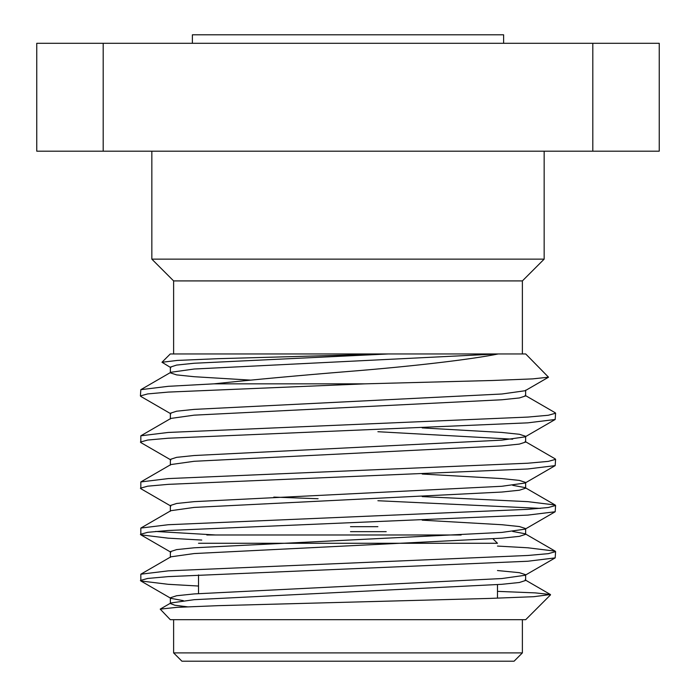 <?xml version="1.0" encoding="UTF-8"?>
<svg xmlns="http://www.w3.org/2000/svg" width="696" height="696" viewBox="0 0 696 696"><rect width="100%" height="100%" fill="white"/><g stroke="black" fill="none" stroke-linecap="round" stroke-linejoin="round"><path stroke-width="1.04" d="M377.893 526.672L350.488 526.672M492.994 538.808L497.475 543.28L198.525 543.28M497.475 584.631L497.475 598.16M198.525 574.905L198.525 593.601M514.083 661.2L181.917 661.2L173.617 652.9L522.383 652.9L514.083 661.2M544.159 259.138L522.383 280.914L173.617 280.914L151.841 259.138L544.159 259.138L544.159 151.189M151.841 259.138L151.841 151.189M497.475 591.356L535.259 592.888L550.423 594.523L533.823 596.69L489.697 598.421L218.239 605.659L176.915 607.347L160.21 609.122L170.294 619.684L525.706 619.684L550.545 594.845M498.258 353.951C469.983 359.658 411.031 366.488 348 371.507C298.967 375.501 254.249 379.607 213.855 383.844L364.861 383.844L492.716 380.486L532.536 378.894L548.518 377.206L525.706 353.951L170.294 353.951L161.985 362.259L177.419 360.424L217.926 358.684L387.454 353.951M170.859 367.671L161.985 362.259M170.859 413.807L140.827 396.424L140.401 395.928L147.717 393.91L168.214 392.092L364.861 383.844M170.859 459.943L140.827 442.56L140.827 435.809L168.214 432.451L527.785 417.078L548.283 415.26L555.599 413.233L555.173 412.737L525.141 395.363M140.401 442.064L147.717 440.037L168.214 438.219L527.785 422.846L555.173 419.488L555.599 413.233M170.859 506.07L140.827 488.688L140.827 481.945L168.214 478.587L527.785 463.214L548.283 461.387L555.599 459.369L555.173 458.873L525.141 441.49M140.401 488.2L147.717 486.173L168.214 484.355L527.785 468.973L555.173 465.624L555.599 459.369M201.753 540.061L168.214 538.173L140.827 534.824L140.827 528.073L168.214 524.723L527.785 509.342L548.283 507.523L555.599 505.496L555.173 505.009L527.785 501.651L422.202 496.596M140.401 534.337L147.717 532.31L168.214 530.491L527.785 515.11L555.173 511.76L555.599 505.496M540.453 508.385L377.893 500.728M198.525 586.032L168.214 584.309L140.827 580.96L140.827 574.209L168.214 570.859L527.785 555.478L548.283 553.659L555.599 551.632L555.173 551.145L527.785 547.787L497.475 546.073M140.401 580.464L147.717 578.446L168.214 576.619L527.785 561.246L555.173 557.888L555.599 551.632M140.401 395.928L140.827 389.673L168.214 386.324L213.855 383.844M318.107 498.736L273.798 497.101M215.795 534.98L155.547 531.448M592.809 151.189L592.809 43.3L659.242 43.3L659.242 151.189L36.758 151.189L36.758 43.3L103.191 43.3L103.191 151.189M592.809 43.3L103.191 43.3M183.326 600.648L170.859 598.342L140.827 580.96M187.555 606.834L174.826 605.242L170.363 603.536L170.363 597.768L176.627 595.741L194.158 593.923L501.842 578.541L525.141 575.27L555.173 557.888M160.21 609.122L170.859 602.962L194.158 599.691L501.842 584.309L519.373 582.491L525.637 580.464L525.637 574.696L519.373 572.678L497.475 570.537M170.363 557.4L170.363 551.632L176.627 549.605L194.158 547.787L501.842 532.414L525.141 529.143L525.637 528.568L519.373 526.541L501.842 524.723L422.202 520.164M170.363 511.264L170.363 505.496L176.627 503.478L194.158 501.651L501.842 486.278L525.141 483.007L525.637 482.432L519.373 480.405L501.842 478.587L422.202 474.028M170.363 465.128L170.363 459.369L176.627 457.342L194.158 455.523L501.842 440.142L525.141 436.87L525.637 436.296L519.373 434.278L501.842 432.451L422.202 427.901M170.363 419.001L170.363 413.233L176.627 411.205L194.158 409.387L501.842 394.006L525.141 390.734L548.518 377.206M250.76 380.129L194.158 376.71L176.627 374.892L170.363 372.865L170.363 367.096L176.627 365.078L194.158 363.251L388.385 353.951M140.827 574.209L170.859 556.826L194.158 553.555L501.842 538.173L519.373 536.355L525.637 534.337L525.637 528.568M555.173 551.145L525.141 533.762L512.674 531.448M140.827 528.073L170.859 510.69L194.158 507.419L501.842 492.046L519.373 490.219L525.637 488.2L525.141 487.626L512.674 485.312M140.827 481.945L170.859 464.563L194.158 461.291L501.842 445.91L519.373 444.091L525.637 442.064L525.637 436.296M512.674 439.185L377.893 431.711M140.827 435.809L170.859 418.426L194.158 415.155L501.842 399.774L519.373 397.955L525.637 395.928L525.637 390.169M170.363 372.865L170.859 372.29L194.158 369.019L497.631 353.951M461.126 534.98L206.834 534.98M386.202 531.657L350.488 531.657M503.617 43.3L503.617 34.8L192.383 34.8L192.383 43.3M522.383 619.684L522.383 652.9M522.383 280.914L522.383 353.951M173.617 280.914L173.617 353.951M173.617 619.684L173.617 652.9M525.637 482.432L525.637 488.2M525.141 579.89L550.423 594.523M525.141 487.626L555.173 505.009M170.859 372.29L140.827 389.673M555.173 419.488L525.141 436.87M555.173 465.624L525.141 483.007M555.173 511.76L525.141 529.143M140.827 534.824L170.859 552.206"/></g></svg>
